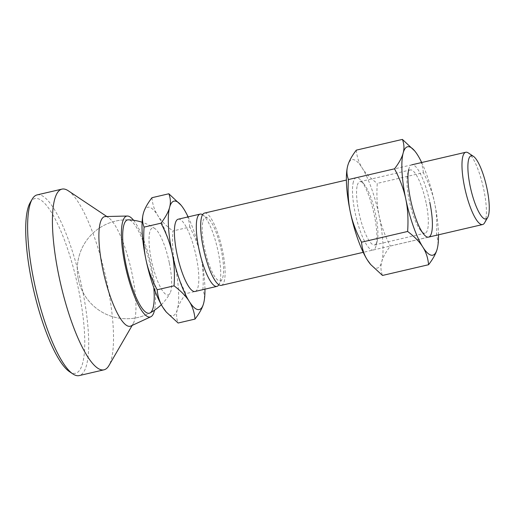 <?xml version="1.0" encoding="UTF-8"?>
<svg xmlns="http://www.w3.org/2000/svg" width="515" height="515" viewBox="0 0 515 515"><rect width="100%" height="100%" fill="white"/><g stroke="black" fill="none" stroke-linecap="round" stroke-linejoin="round"><path stroke-width="0.39" stroke-dasharray="2.58 1.93" d="M484.576 222.841A37.106 9.103 76.9 0 0 483.797 189.687A37.106 9.103 76.9 0 0 468.296 152.916M178.209 219.203A37.106 9.103 -103.1 0 1 196.221 256.625A37.106 9.103 -103.1 0 1 195.03 291.477M202.556 214.716A37.106 9.103 -103.1 0 1 202.62 214.761A37.106 9.103 -103.1 0 1 218.122 251.526A37.106 9.103 -103.1 0 1 219.86 282.214A37.106 9.103 -103.1 0 1 218.894 284.686A37.106 9.103 -103.1 0 1 218.856 284.756M169.248 262.65A34.396 8.44 76.9 0 0 154.964 228.621A34.396 8.44 76.9 0 0 151.442 260.268A34.396 8.44 76.9 0 0 170.021 293.293A34.396 8.44 76.9 0 0 169.248 262.65M221.308 285.361A37.106 9.103 76.9 0 0 224.244 281.196A37.106 9.103 76.9 0 0 222.499 250.509A37.106 9.103 76.9 0 0 204.481 213.088M202.968 221.25A32.464 7.963 -103.1 0 1 207.738 218.173A32.464 7.963 -103.1 0 1 219.976 244.657A32.464 7.963 -103.1 0 1 222.821 277.199A32.464 7.963 -103.1 0 1 221.978 279.362A32.464 7.963 -103.1 0 1 208.066 261.575A32.464 7.963 -103.1 0 1 202.968 221.25M203.637 303.296C204.886 298.745 204.635 294.213 202.878 289.688L185.986 293.621C181.422 299.614 178.544 304.88 177.366 309.412C176.117 313.963 176.368 318.495 178.126 323.021M202.878 289.688C203.695 277.746 203.077 266.937 201.024 257.268C199.035 247.58 195.288 237.505 189.784 227.031L172.898 230.965C172.074 242.906 172.692 253.715 174.746 263.384C176.735 273.066 180.482 283.147 185.986 293.621M189.784 227.031C189.198 220.349 187.273 214.44 184.003 209.309L180.623 204.687M151.944 197.709C152.53 204.391 154.461 210.3 157.732 215.424C160.931 220.575 165.984 225.75 172.898 230.965M204.944 289.173A55.659 13.654 76.9 0 0 201.024 257.268A55.659 13.654 76.9 0 0 188.117 216.892M165.856 311.536A55.659 13.654 76.9 0 0 177.366 309.412A55.659 13.654 76.9 0 0 174.746 263.384A55.659 13.654 76.9 0 0 157.732 215.424A55.659 13.654 76.9 0 0 143.325 213.5A55.659 13.654 76.9 0 0 143.176 214.086M37.125 194.895A92.764 22.757 -103.1 0 1 82.168 288.452A92.764 22.757 -103.1 0 1 79.188 375.59M30.147 202.691A89.668 21.997 -103.1 0 1 78.447 289.024A89.668 21.997 -103.1 0 1 69.486 371.676M68.238 190.756A92.764 22.757 -103.1 0 1 106.985 282.677A92.764 22.757 -103.1 0 1 108.929 365.566M105.369 216.551A56.277 13.802 -103.1 0 1 108.485 217.626A56.277 13.802 -103.1 0 1 131.995 273.394A56.277 13.802 -103.1 0 1 133.173 323.684A56.277 13.802 -103.1 0 1 130.855 326.027M133.578 220.272A51.79 12.708 -103.1 0 1 151.854 268.347A51.79 12.708 -103.1 0 1 154.519 310.23M128.357 219.828A49.472 49.472 0 0 0 78.338 279.388A49.472 49.472 0 0 1 128.357 219.828A47.901 11.748 -103.1 0 1 150.844 268.212A47.901 11.748 -103.1 0 1 153.792 287.647M357.313 185.323A32.464 7.963 -103.1 0 1 359.876 181.679A32.464 7.963 -103.1 0 1 364.021 184.087A32.464 7.963 -103.1 0 1 375.641 214.42A32.464 7.963 -103.1 0 1 377.257 240.93A32.464 7.963 -103.1 0 1 377.167 241.271A32.464 7.963 -103.1 0 1 374.598 244.921A32.464 7.963 -103.1 0 1 358.833 212.174A32.464 7.963 -103.1 0 1 357.313 185.323M426.06 202.685A32.464 7.963 76.9 0 0 410.294 169.944A32.464 7.963 76.9 0 0 407.635 173.928A32.464 7.963 76.9 0 0 409.251 200.438A32.464 7.963 76.9 0 0 420.871 230.778A32.464 7.963 76.9 0 0 425.017 233.186A32.464 7.963 76.9 0 0 426.06 202.685M407.635 173.928L408.736 169.396A37.106 9.103 -103.1 0 1 418.302 170.072A37.106 9.103 -103.1 0 1 429.787 202.26M353.361 181.917A37.106 9.103 76.9 0 0 360.172 230.862A37.106 9.103 76.9 0 0 376.059 245.855A37.106 9.103 76.9 0 0 376.156 245.462A37.106 9.103 76.9 0 0 373.575 211.82A37.106 9.103 76.9 0 0 361.034 180.501A37.106 9.103 76.9 0 0 353.361 181.917M437.203 248.932C438.452 244.38 438.194 239.842 436.437 235.323L390.357 246.048C385.786 252.041 382.909 257.307 381.731 261.839C380.482 266.39 380.74 270.929 382.497 275.448M436.437 235.323C437.261 223.375 436.643 212.566 434.589 202.897C432.6 193.215 428.853 183.134 423.349 172.66L377.263 183.392C376.446 195.333 377.064 206.142 379.117 215.811C381.106 225.499 384.853 235.574 390.357 246.048M423.349 172.66C422.764 165.978 420.839 160.075 417.568 154.944L414.189 150.322M356.316 150.135C356.901 156.824 358.826 162.727 362.097 167.858C365.302 173.001 370.356 178.177 377.263 183.392M421.682 162.528A55.659 13.654 -103.1 0 1 434.589 202.897A55.659 13.654 -103.1 0 1 438.503 234.808M347.541 166.512A55.659 13.654 -103.1 0 1 347.689 165.933A55.659 13.654 -103.1 0 1 362.097 167.858A55.659 13.654 -103.1 0 1 379.117 215.811A55.659 13.654 -103.1 0 1 381.731 261.839A55.659 13.654 -103.1 0 1 370.227 263.97M154.964 228.621A49.472 49.472 0 0 0 142.114 222.242M411.768 164.832L346.389 180.057M207.738 218.173L202.62 214.761M221.978 279.362L218.894 284.686M428.596 237.112L363.21 252.331M78.338 279.388A49.472 49.472 0 0 0 150.032 312.933A49.472 49.472 0 0 1 78.338 279.388M161.304 304.693A49.472 49.472 0 0 0 170.021 293.293M133.173 323.684L132.168 325.422M108.485 217.626L106.817 216.512M359.876 181.679L410.294 169.944M364.021 184.087L361.034 180.501M377.257 240.93L376.156 245.462M420.871 230.778L423.858 234.364M374.598 244.921L425.017 233.186"/><path stroke-width="0.77" d="M473.414 156.335L468.296 152.916A37.106 9.103 76.9 0 0 465.779 152.26A37.106 9.103 76.9 0 0 464.588 187.119A37.106 9.103 76.9 0 0 482.606 224.54A37.106 9.103 76.9 0 0 484.576 222.841L487.66 217.517A32.464 7.963 76.9 0 0 486.978 188.503A32.464 7.963 76.9 0 0 473.414 156.335A32.464 7.963 76.9 0 0 470.169 186.256A32.464 7.963 76.9 0 0 487.66 217.517M218.856 284.756A37.106 9.103 -103.1 0 1 216.924 286.385L195.03 291.477A37.106 9.103 -103.1 0 1 177.012 254.056A37.106 9.103 -103.1 0 1 178.209 219.203L200.103 214.105A37.106 9.103 -103.1 0 1 202.556 214.716M216.924 286.385A37.106 9.103 -103.1 0 1 198.912 248.964A37.106 9.103 -103.1 0 1 197.168 218.276A37.106 9.103 -103.1 0 1 200.103 214.105M346.389 180.057L204.481 213.088A37.106 9.103 76.9 0 0 203.29 247.94A37.106 9.103 76.9 0 0 221.308 285.361L363.21 252.331M160.976 223.182C166.48 233.655 170.227 243.73 172.21 253.419C174.27 263.088 174.881 273.89 174.064 285.838L157.172 289.771C151.668 279.297 147.927 269.216 145.938 259.534C143.878 249.865 143.267 239.057 144.084 227.109C142.327 222.589 142.076 218.051 143.325 213.5C144.503 208.968 147.38 203.702 151.944 197.709L168.836 193.775C170.594 198.301 170.845 202.839 169.596 207.384C168.418 211.923 165.54 217.182 160.976 223.182L144.084 227.109M174.064 285.838C180.971 291.052 186.031 296.228 189.23 301.372C192.501 306.502 194.432 312.405 195.011 319.088C199.582 313.094 202.459 307.828 203.637 303.296L203.786 302.717A55.659 13.654 76.9 0 0 204.944 289.173M195.011 319.088L178.126 323.021L166.332 312.109L162.959 307.487C159.689 302.357 157.757 296.453 157.172 289.771M188.117 216.892A55.659 13.654 76.9 0 0 184.003 209.309A55.659 13.654 76.9 0 0 181.106 205.26L168.836 193.775M166.332 312.109L165.856 311.536A55.659 13.654 76.9 0 1 162.959 307.487A55.659 13.654 76.9 0 1 145.938 259.534A55.659 13.654 76.9 0 1 143.17 214.092L143.176 214.079A55.659 13.654 76.9 0 0 143.17 214.092L143.325 213.5M181.106 205.26A55.659 13.654 76.9 0 0 169.596 207.384A55.659 13.654 76.9 0 0 172.21 253.419A55.659 13.654 76.9 0 0 189.23 301.372A55.659 13.654 76.9 0 0 203.637 303.296A55.659 13.654 76.9 0 0 203.786 302.711L203.786 302.723M132.168 325.422L108.929 365.566A92.764 22.757 -103.1 0 1 104.004 369.815L79.188 375.59A92.764 22.757 -103.1 0 1 72.898 373.954A92.764 22.757 -103.1 0 1 34.151 282.033A92.764 22.757 -103.1 0 1 32.207 199.144A92.764 22.757 -103.1 0 1 37.125 194.895L61.942 189.121A92.764 22.757 -103.1 0 1 68.238 190.756L106.817 216.512M72.898 373.954L69.486 371.676A89.668 21.997 -103.1 0 1 32.027 282.819A89.668 21.997 -103.1 0 1 30.147 202.691L32.207 199.144M104.004 369.815A92.764 22.757 -103.1 0 1 58.961 276.259A92.764 22.757 -103.1 0 1 61.942 189.121M154.519 310.23A51.79 12.708 -103.1 0 1 150.805 316.783L130.855 326.027A56.277 13.802 -103.1 0 1 102.858 269.5A56.277 13.802 -103.1 0 1 105.369 216.551L127.347 216.03A51.79 12.708 -103.1 0 1 133.578 220.272M150.805 316.783A51.79 12.708 -103.1 0 1 125.042 264.762A51.79 12.708 -103.1 0 1 127.347 216.03M153.792 287.647A47.901 11.748 -103.1 0 1 150.032 312.933A47.901 11.748 -103.1 0 1 126.046 264.897A47.901 11.748 -103.1 0 1 128.357 219.828A49.472 49.472 0 0 1 142.114 222.242M429.787 202.26A37.106 9.103 -103.1 0 1 423.858 234.364A37.106 9.103 -103.1 0 1 410.577 199.691A37.106 9.103 -103.1 0 1 408.736 169.396M402.402 139.411C404.153 143.936 404.41 148.468 403.161 153.019C401.983 157.551 399.106 162.817 394.535 168.811L348.455 179.542C346.698 175.016 346.44 170.478 347.689 165.933C348.874 161.395 351.745 156.135 356.316 150.135L402.402 139.411L414.665 150.895A55.659 13.654 -103.1 0 1 417.568 154.944A55.659 13.654 -103.1 0 1 421.682 162.528M394.535 168.811C400.039 179.284 403.786 189.366 405.775 199.048C407.829 208.717 408.447 219.525 407.629 231.467L361.543 242.198C356.039 231.724 352.292 221.643 350.303 211.961A55.659 13.654 -103.1 0 1 347.541 166.519L347.689 165.933M407.629 231.467C414.536 236.681 419.596 241.857 422.796 247.007C426.066 252.131 427.991 258.041 428.577 264.723L382.497 275.448L370.703 264.543L367.324 259.914C364.053 254.79 362.129 248.88 361.543 242.198M370.703 264.543L370.227 263.97A55.659 13.654 -103.1 0 1 367.324 259.914A55.659 13.654 -103.1 0 1 350.303 211.961C348.249 202.292 347.631 191.483 348.455 179.542M428.577 264.723C433.147 258.73 436.025 253.464 437.203 248.932L437.351 248.339A55.659 13.654 -103.1 0 1 437.203 248.932A55.659 13.654 -103.1 0 1 422.796 247.007A55.659 13.654 -103.1 0 1 405.775 199.048A55.659 13.654 -103.1 0 1 403.161 153.019A55.659 13.654 -103.1 0 1 414.665 150.895M438.503 234.808A55.659 13.654 -103.1 0 1 437.351 248.339M465.779 152.26L411.768 164.832M482.606 224.54L428.596 237.112M150.032 312.933A49.472 49.472 0 0 0 161.304 304.693"/></g></svg>
